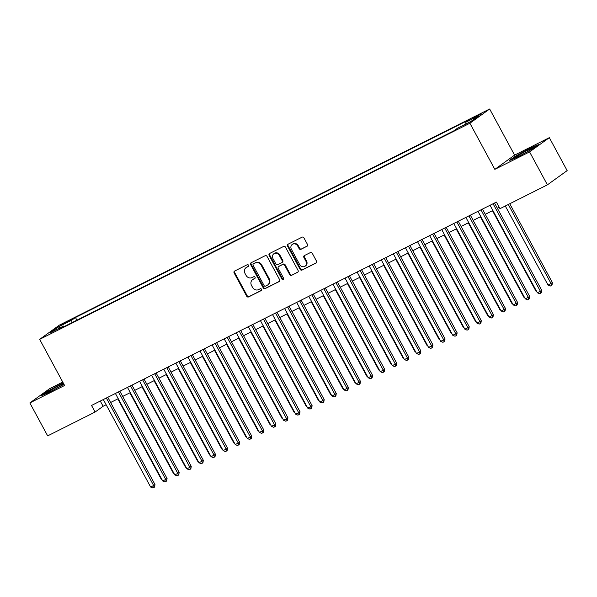 <?xml version="1.0" encoding="UTF-8"?>
<svg xmlns="http://www.w3.org/2000/svg" width="597" height="597" viewBox="0 0 597 597"><rect width="100%" height="100%" fill="white"/><g stroke="black" fill="none" stroke-linecap="round" stroke-linejoin="round"><path stroke-width="0.9" d="M248.531 265.21A1.03 0.925 -125.8 0 0 247.21 264.725L234.606 271.053A1.47 1.321 -125.8 0 0 234.121 272.941L246.71 296.231A1.47 1.321 -125.8 0 0 248.598 296.925L261.202 290.597A1.03 0.925 -125.8 0 0 261.538 289.269A1.03 0.925 -125.8 0 0 260.217 288.784L258.591 289.605A4.716 4.239 -125.8 0 1 252.553 287.373L251.509 285.433A4.716 4.239 -125.8 0 1 252.546 279.702A4.716 4.239 -125.8 0 1 253.061 279.381L254.695 278.568A1.03 0.925 -125.8 0 0 255.038 277.239A1.03 0.925 -125.8 0 0 253.718 276.754L252.083 277.575A4.716 4.239 -125.8 0 1 246.054 275.344L245.001 273.404A4.716 4.239 -125.8 0 1 246.039 267.665A4.716 4.239 -125.8 0 1 246.561 267.352L248.188 266.538A1.03 0.925 -125.8 0 0 248.531 265.21M478.645 114.811L472.712 118.325L475.234 117.273L481.167 113.758L478.645 114.811M306.977 246.3A1.47 1.321 -125.8 0 0 307.462 244.412L303.933 237.875A1.47 1.321 -125.8 0 0 302.045 237.181L288.053 244.21A1.47 1.321 -125.8 0 0 287.56 246.098L300.149 269.381A1.47 1.321 -125.8 0 0 302.037 270.083L316.037 263.053A1.47 1.321 -125.8 0 0 316.522 261.158L312.253 253.27A1.47 1.321 -125.8 0 0 310.373 252.576L304.38 255.583A1.47 1.321 -125.8 0 0 303.895 257.471L306.007 261.382A3.94 3.545 -125.8 0 1 305.142 266.172A3.94 3.545 -125.8 0 1 299.664 264.575L291.373 249.24A3.94 3.545 -125.8 0 1 292.239 244.449A3.94 3.545 -125.8 0 1 297.716 246.054L299.104 248.613A1.47 1.321 -125.8 0 0 300.985 249.307L307.283 246.076M494.838 169.354L529.584 151.899L547.397 184.846L567.15 170.615L549.337 137.668L514.592 155.116L489.652 108.997L469.899 123.228L494.838 169.354L514.592 155.116M62.76 382.08L49.603 388.692L29.85 402.923L64.595 385.475L39.656 339.35L469.899 123.228M29.85 402.923L47.663 435.87L95.102 412.042L103.109 406.273L106.139 404.751M547.397 184.846L499.965 208.674L496.398 202.084L91.535 405.453L95.102 412.042M267.038 256.411A1.47 1.321 -125.8 0 0 265.158 255.71L251.158 262.74A1.47 1.321 -125.8 0 0 250.665 264.635L263.262 287.918A1.47 1.321 -125.8 0 0 265.143 288.612L279.142 281.583A1.47 1.321 -125.8 0 0 279.627 279.695L267.038 256.411M269.605 253.479L283.597 246.442A1.47 1.321 -125.8 0 1 285.485 247.143L298.075 270.426A1.47 1.321 -125.8 0 1 297.59 272.314L291.597 275.329A1.47 1.321 -125.8 0 1 289.709 274.627L284.605 265.187A1.47 1.321 -125.8 0 0 282.724 264.486L278.747 266.486A1.47 1.321 -125.8 0 0 278.262 268.374L283.575 278.202A1.03 0.925 -125.8 0 1 281.918 279.038L269.113 255.367A1.47 1.321 -125.8 0 1 269.605 253.479M63.051 324.305L71.453 319.567L66.357 321.925L60.61 325.328L63.051 324.305M489.652 108.997L59.409 325.111L39.656 339.35M465.876 123.975L465.705 122.295L469.443 119.601L75.453 317.507L71.715 320.201L71.976 322.656M465.705 122.295L478.995 115.617L470.884 121.467L457.586 128.139L453.854 130.833L59.864 328.738L63.603 326.044L50.312 332.723L58.424 326.88L71.715 320.201M529.584 151.899L549.337 137.668M110.617 402.497L118.228 398.677M122.706 396.43L130.31 392.61M134.788 390.356L142.392 386.535M146.877 384.289L154.481 380.468M158.959 378.214L166.563 374.394M171.048 372.147L178.652 368.327M183.13 366.073L190.734 362.252M195.219 360.006L202.823 356.185M207.301 353.931L214.905 350.111M219.39 347.864L226.994 344.044M231.472 341.79L239.076 337.969M243.561 335.723L251.165 331.902M255.643 329.648L263.247 325.828M267.732 323.581L275.336 319.761M279.814 317.507L287.418 313.686M291.903 311.44L299.507 307.619M303.985 305.365L311.589 301.545M316.074 299.298L323.678 295.478M328.156 293.224L335.76 289.403M340.245 287.157L347.85 283.336M352.327 281.083L359.931 277.262M364.416 275.016L372.021 271.195M376.498 268.941L384.102 265.12M388.587 262.874L396.192 259.053M400.669 256.8L408.273 252.979M412.758 250.733L420.363 246.912M424.84 244.658L432.444 240.837M436.929 238.591L444.534 234.77M449.011 232.517L456.615 228.703M461.1 226.45L468.705 222.629M473.182 220.375L480.786 216.562M485.271 214.308L492.876 210.487M497.353 208.234L499.219 207.301M100.289 401.057L103.109 406.273M76.901 320.186L75.453 317.507M64.252 326.537L63.603 326.044M59.797 327.962L58.424 326.88M63.185 382.864L46.753 391.632L40.797 395.915L49.491 392.207L63.961 384.296M538.382 144.675L529.696 148.392L515.062 156.392L509.114 160.675L517.8 156.959L532.434 148.959L538.382 144.675M248.509 266.262L247.091 266.971A4.716 4.239 -125.8 0 0 246.576 267.284L246.039 267.665M252.546 279.702L253.083 279.314A4.716 4.239 -125.8 0 1 253.598 279L255.009 278.292M234.755 270.986A1.47 1.321 -125.8 0 0 234.651 272.56L247.248 295.843A1.47 1.321 -125.8 0 0 249.128 296.545L261.516 290.321M251.3 262.673A1.47 1.321 -125.8 0 0 251.203 264.247L263.792 287.53A1.47 1.321 -125.8 0 0 265.68 288.232L279.53 281.269M253.441 263.896A1.03 0.925 -125.8 0 0 253.098 265.217L264.15 285.657A1.03 0.925 -125.8 0 0 265.471 286.15L267.187 285.284A4.716 4.239 -125.8 0 0 267.71 284.97A4.716 4.239 -125.8 0 0 268.747 279.239L261.195 265.269A4.716 4.239 -125.8 0 0 255.158 263.031L253.971 263.516A1.03 0.925 -125.8 0 0 253.762 263.665M267.71 284.97L268.24 284.582A4.716 4.239 -125.8 0 0 269.284 278.851L268.747 279.239M253.971 263.516L255.695 262.65A4.716 4.239 -125.8 0 1 261.725 264.881L269.284 278.851M297.978 272.001L291.597 275.329M278.978 266.322A1.47 1.321 -125.8 0 1 279.284 266.098L283.254 264.105A1.47 1.321 -125.8 0 1 285.142 264.799L290.246 274.239A1.47 1.321 -125.8 0 0 292.134 274.941M269.747 253.404A1.47 1.321 -125.8 0 0 269.65 254.979L282.448 278.65A1.03 0.925 -125.8 0 0 283.575 279.209M279.306 255.389A3.94 3.545 -125.8 0 0 273.829 253.785A3.94 3.545 -125.8 0 0 272.963 258.576L275.881 263.971A1.47 1.321 -125.8 0 0 277.769 264.672L281.739 262.673A1.47 1.321 -125.8 0 0 282.232 260.785L279.306 255.389L279.844 255.001A3.94 3.545 -125.8 0 0 274.366 253.397L273.829 253.785M282.277 262.292A1.47 1.321 -125.8 0 0 282.762 260.404L282.232 260.785M279.844 255.001L282.762 260.404M292.239 244.449L292.776 244.069A3.94 3.545 -125.8 0 1 298.254 245.673L299.634 248.225A1.47 1.321 -125.8 0 0 301.522 248.927L307.365 245.986M305.142 266.172L305.671 265.792A3.94 3.545 -125.8 0 0 306.545 261.001L306.007 261.382M304.522 255.509A1.47 1.321 -125.8 0 0 304.425 257.083L306.545 261.001M288.194 244.136A1.47 1.321 -125.8 0 0 288.097 245.718L300.687 269.001A1.47 1.321 -125.8 0 0 302.575 269.695L316.425 262.74M117.81 398.886L161.309 479.339L161.727 479.13M162.003 479.645L161.309 479.339M106.341 398.02L153.653 485.518L150.631 487.04L103.318 399.535M107.803 397.289L154.989 484.555L153.653 485.518L154.071 487.398L152.862 488.003L150.631 487.04M154.989 484.555L154.608 487.018L154.071 487.398M63.595 383.617A9.753 0.612 -28.4 0 0 59.051 385.677A9.753 0.612 -28.4 0 0 50.394 390.416A9.753 0.612 -28.4 0 0 47.081 392.848A9.753 0.612 -28.4 0 0 52.111 390.677A9.753 0.612 -28.4 0 0 55.625 388.848M42.32 395.266L47.163 391.781L63.349 383.17M57.364 387.893A9.753 0.612 -28.4 0 0 63.782 383.968M525.681 152.653A9.753 0.612 -28.4 0 0 528.957 150.772A9.753 0.612 -28.4 0 0 532.457 148.384A9.753 0.612 -28.4 0 0 528.061 150.086A9.753 0.612 -28.4 0 0 518.823 155.108A9.753 0.612 -28.4 0 0 515.39 157.608A9.753 0.612 -28.4 0 0 523.942 153.608M510.629 160.026L515.472 156.541L529.658 148.787L537.091 145.608M129.892 392.819L173.391 473.272L173.809 473.063M174.085 473.57L173.391 473.272M141.982 386.752L185.48 467.197L185.898 466.988M186.174 467.503L185.48 467.197M154.063 380.677L197.562 461.13L197.98 460.921M198.256 461.429L197.562 461.13M166.153 374.61L209.651 455.056L210.069 454.847M210.345 455.362L209.651 455.056M118.43 391.945L165.735 479.451L162.72 480.966L115.408 393.468M119.885 391.214L167.07 478.488L165.735 479.451L166.16 481.331L164.951 481.936L162.72 480.966M167.07 478.488L166.69 480.943L166.16 481.331M130.512 385.878L177.824 473.376L174.802 474.899L127.489 387.393M131.974 385.147L179.16 472.414L177.824 473.376L178.242 475.257L177.033 475.861L174.802 474.899M179.16 472.414L178.779 474.876L178.242 475.257M142.601 379.804L189.906 467.309L186.891 468.824L139.579 381.326M144.056 379.073L191.241 466.347L189.906 467.309L190.331 469.19L189.122 469.794L186.891 468.824M191.241 466.347L190.861 468.802L190.331 469.19M154.683 373.737L201.995 461.235L198.973 462.757L151.66 375.252M156.145 373.006L203.331 460.272L201.995 461.235L202.413 463.115L201.204 463.72L198.973 462.757M203.331 460.272L202.95 462.735L202.413 463.115M178.234 368.536L221.733 448.989L222.151 448.78M222.427 449.287L221.733 448.989M166.772 367.662L214.077 455.168L211.062 456.683L163.75 369.185M168.227 366.931L215.413 454.205L214.077 455.168L214.502 457.048L213.293 457.653L211.062 456.683M215.413 454.205L215.032 456.66L214.502 457.048M190.324 362.469L233.823 442.914L234.24 442.705M234.517 443.22L233.823 442.914M178.854 361.595L226.166 449.093L223.144 450.616L175.831 363.11M180.309 360.864L227.502 448.131L226.166 449.093L226.584 450.974L225.375 451.578L223.144 450.616M227.502 448.131L227.121 450.593L226.584 450.974M202.405 356.394L245.904 436.847L246.322 436.638M246.598 437.146L245.904 436.847M190.943 355.521L238.248 443.026L235.233 444.541L187.921 357.043M192.398 354.79L239.584 442.064L238.248 443.026L238.673 444.907L237.464 445.511L235.233 444.541M239.584 442.064L239.203 444.519L238.673 444.907M214.495 350.327L257.994 430.773L258.411 430.564M258.688 431.079L257.994 430.773M203.025 349.454L250.337 436.952L247.315 438.474L200.002 350.969M204.48 348.723L251.673 435.989L250.337 436.952L250.755 438.832L249.546 439.437L247.315 438.474M251.673 435.989L251.292 438.452L250.755 438.832M226.576 344.253L270.075 424.706L270.493 424.497M270.769 425.004L270.075 424.706M238.666 338.186L282.165 418.631L282.582 418.422M282.859 418.937L282.165 418.631M250.747 332.111L294.246 412.564L294.664 412.355M294.94 412.863L294.246 412.564M262.837 326.044L306.336 406.49L306.754 406.281M307.03 406.796L306.336 406.49M274.918 319.97L318.417 400.423L318.835 400.214M319.111 400.721L318.417 400.423M287 313.903L330.507 394.348L330.925 394.139M331.201 394.654L330.507 394.348M299.09 307.828L342.588 388.281L343.006 388.072M343.282 388.58L342.588 388.281M311.171 301.761L354.678 382.207L355.096 381.998M355.372 382.513L354.678 382.207M323.261 295.687L366.759 376.14L367.177 375.931M367.453 376.438L366.759 376.14M335.342 289.62L378.849 370.065L379.267 369.856M379.543 370.371L378.849 370.065M347.432 283.545L390.931 363.998L391.348 363.789M391.625 364.297L390.931 363.998M359.513 277.478L403.02 357.924L403.438 357.715M403.714 358.23L403.02 357.924M215.114 343.379L262.419 430.885L259.404 432.4L212.092 344.902M216.569 342.648L263.755 429.922L262.419 430.885L262.844 432.765L261.635 433.37L259.404 432.4M263.755 429.922L263.374 432.377L262.844 432.765M227.196 337.312L274.508 424.81L271.486 426.333L224.173 338.827M228.651 336.581L275.844 423.848L274.508 424.81L274.926 426.691L273.717 427.295L271.486 426.333M275.844 423.848L275.463 426.31L274.926 426.691M239.278 331.238L286.59 418.743L283.568 420.258L236.263 332.76M240.74 330.507L287.926 417.781L286.59 418.743L287.015 420.624L285.806 421.228L283.568 420.258M287.926 417.781L287.545 420.236L287.015 420.624M251.367 325.171L298.679 412.669L295.657 414.191L248.345 326.686M252.822 324.44L300.015 411.706L298.679 412.669L299.097 414.549L297.888 415.154L295.657 414.191M300.015 411.706L299.634 414.169L299.097 414.549M263.449 319.096L310.761 406.602L307.739 408.117L260.434 320.619M264.911 318.365L312.097 405.639L310.761 406.602L311.186 408.482L309.977 409.087L307.739 408.117M312.097 405.639L311.716 408.094L311.186 408.482M275.538 313.029L322.85 400.527L319.828 402.05L272.516 314.544M276.993 312.298L324.186 399.565L322.85 400.527L323.268 402.408L322.059 403.02L319.828 402.05M324.186 399.565L323.805 402.027L323.268 402.408M287.62 306.955L334.932 394.46L331.91 395.975L284.605 308.477M289.082 306.224L336.268 393.498L334.932 394.46L335.357 396.341L334.148 396.945L331.91 395.975M336.268 393.498L335.887 395.953L335.357 396.341M299.709 300.888L347.021 388.386L343.999 389.908L296.687 302.403M301.164 300.157L348.357 387.423L347.021 388.386L347.439 390.266L346.23 390.878L343.999 389.908M348.357 387.423L347.976 389.886L347.439 390.266M311.791 294.814L359.103 382.319L356.081 383.834L308.776 296.336M313.253 294.082L360.439 381.356L359.103 382.319L359.528 384.199L358.319 384.804L356.081 383.834M360.439 381.356L360.058 383.811L359.528 384.199M323.88 288.747L371.192 376.244L368.17 377.767L320.858 290.261M325.335 288.015L372.528 375.282L371.192 376.244L371.61 378.125L370.401 378.737L368.17 377.767M372.528 375.282L372.147 377.744L371.61 378.125M335.962 282.672L383.274 370.177L380.252 371.692L332.947 284.194M337.424 281.941L384.61 369.215L383.274 370.177L383.699 372.058L382.49 372.662L380.252 371.692M384.61 369.215L384.229 371.67L383.699 372.058M348.051 276.605L395.363 364.103L392.341 365.625L345.029 278.12M349.506 275.874L396.699 363.14L395.363 364.103L395.781 365.983L394.572 366.595L392.341 365.625M396.699 363.14L396.318 365.603L395.781 365.983M371.603 271.404L415.102 351.857L415.519 351.648M415.796 352.155L415.102 351.857M383.684 265.337L427.191 345.79L427.609 345.573M427.885 346.088L427.191 345.79M395.774 259.262L439.273 339.715L439.691 339.506M439.967 340.014L439.273 339.715M407.855 253.195L451.362 333.648L451.78 333.432M452.048 333.947L451.362 333.648M360.133 270.531L407.445 358.036L404.423 359.551L357.118 272.053M361.595 269.799L408.781 357.073L407.445 358.036L407.87 359.916L406.661 360.521L404.423 359.551M408.781 357.073L408.4 359.528L407.87 359.916M372.222 264.464L419.534 351.961L416.512 353.484L369.2 265.978M373.677 263.732L420.87 350.999L419.534 351.961L419.952 353.842L418.743 354.454L416.512 353.484M420.87 350.999L420.489 353.461L419.952 353.842M384.304 258.389L431.616 345.894L428.594 347.409L381.289 259.911M385.766 257.658L432.952 344.932L431.616 345.894L432.041 347.775L430.833 348.379L428.594 347.409M432.952 344.932L432.571 347.387L432.041 347.775M396.393 252.322L443.705 339.82L440.683 341.342L393.371 253.837M397.848 251.591L445.041 338.857L443.705 339.82L444.123 341.7L442.914 342.312L440.683 341.342M445.041 338.857L444.661 341.32L444.123 341.7M419.945 247.121L463.444 327.574L463.862 327.365M464.138 327.872L463.444 327.574M408.475 246.248L455.787 333.753L452.765 335.268L405.453 247.77M409.938 245.516L457.123 332.79L455.787 333.753L456.212 335.633L455.004 336.238L452.765 335.268M457.123 332.79L456.742 335.245L456.212 335.633M432.027 241.054L475.533 321.507L475.943 321.29M476.219 321.805L475.533 321.507M420.564 240.181L467.876 327.678L464.854 329.201L417.542 241.695M422.019 239.449L469.212 326.716L467.876 327.678L468.294 329.559L467.085 330.171L464.854 329.201M469.212 326.716L468.832 329.178L468.294 329.559M444.116 234.979L487.615 315.432L488.033 315.223M488.309 315.731L487.615 315.432M432.646 234.106L479.958 321.611L476.936 323.126L429.624 235.628M434.109 233.375L481.294 320.649L479.958 321.611L480.384 323.492L479.175 324.096L476.936 323.126M481.294 320.649L480.913 323.104L480.384 323.492M456.198 228.912L499.704 309.365L500.114 309.149M500.39 309.664L499.704 309.365M444.735 228.039L492.047 315.537L489.025 317.059L441.713 229.554M446.19 227.308L493.383 314.574L492.047 315.537L492.465 317.417L491.256 318.029L489.025 317.059M493.383 314.574L493.003 317.037L492.465 317.417M468.287 222.838L511.786 303.291L512.204 303.082M512.48 303.589L511.786 303.291M456.817 221.965L504.129 309.47L501.107 310.985L453.795 223.487M458.28 221.233L505.465 308.507L504.129 309.47L504.555 311.35L503.346 311.955L501.107 310.985M505.465 308.507L505.084 310.962L504.555 311.35M480.369 216.771L523.875 297.224L524.285 297.007M524.562 297.522L523.875 297.224M468.906 215.898L516.218 303.395L513.196 304.918L465.884 217.412M470.361 215.166L517.554 302.433L516.218 303.395L516.636 305.276L515.427 305.888L513.196 304.918M517.554 302.433L517.174 304.895L516.636 305.276M492.458 210.696L535.957 291.149L536.375 290.94M536.651 291.448L535.957 291.149M480.988 209.823L528.3 297.328L525.278 298.843L477.966 211.345M482.451 209.092L529.636 296.366L528.3 297.328L528.726 299.209L527.517 299.813L525.278 298.843M529.636 296.366L529.255 298.821L528.726 299.209M505.286 206.002L548.046 285.082L552.397 282.597L509.763 203.749M552.397 282.597L552.016 285.06L551.486 285.441L551.061 283.56L508.308 204.48M551.486 285.441L550.277 286.045L548.046 285.082M493.077 203.756L540.389 291.254L537.367 292.776L490.055 205.271M494.532 203.025L541.725 290.291L540.389 291.254L540.807 293.134L539.598 293.746L537.367 292.776M541.725 290.291L541.345 292.754L540.807 293.134M66.663 322.484L66.357 321.925M69.267 321.052L69.021 320.589M247.091 266.971L246.561 267.352M253.598 279L253.061 279.381M249.128 296.545L248.598 296.925M247.248 295.843L246.71 296.231M234.651 272.56L234.121 272.941M265.68 288.232L265.143 288.612M263.792 287.53L263.262 287.918M251.203 264.247L250.665 264.635M261.725 264.881L261.195 265.269M255.695 262.65L255.158 263.031M290.246 274.239L289.709 274.627M285.142 264.799L284.605 265.187M283.254 264.105L282.724 264.486M279.284 266.098L278.747 266.486M282.448 278.65L281.918 279.038M269.65 254.979L269.113 255.367M301.522 248.927L300.985 249.307M299.634 248.225L299.104 248.613M298.254 245.673L297.716 246.054M304.425 257.083L303.895 257.471M302.575 269.695L302.037 270.083M300.687 269.001L300.149 269.381M288.097 245.718L287.56 246.098M253.859 263.583L253.329 263.964M279.12 266.195L278.583 266.583M282.441 262.195L281.903 262.576"/></g></svg>
